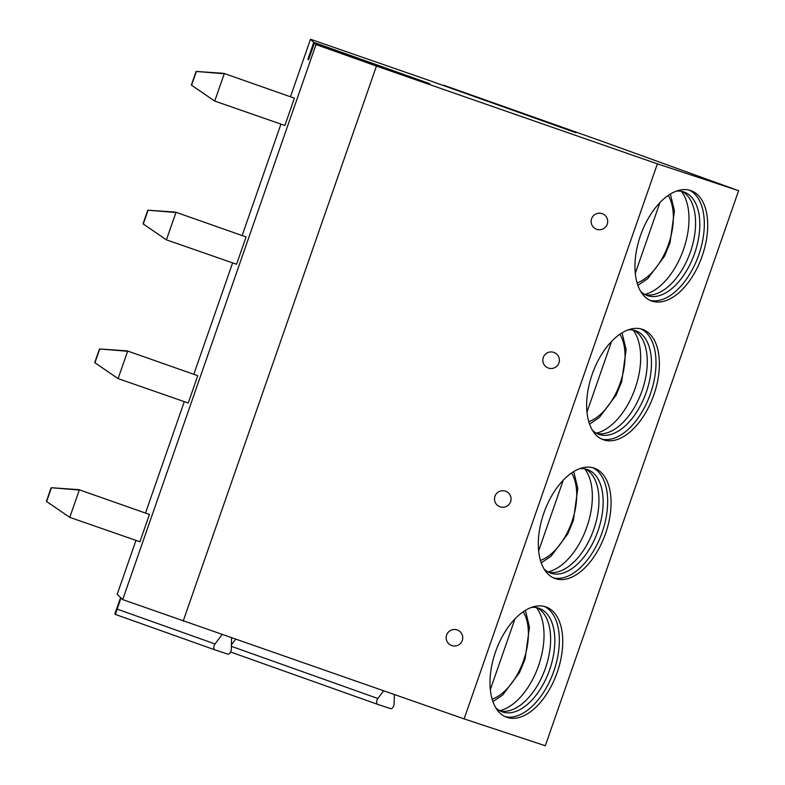 <?xml version="1.0" encoding="UTF-8"?>
<svg xmlns="http://www.w3.org/2000/svg" width="785" height="785" viewBox="0 0 785 785"><rect width="100%" height="100%" fill="white"/><g stroke="black" fill="none" stroke-linecap="round" stroke-linejoin="round"><path stroke-width="1.18" d="M413.185 78.215L314.432 43.047L429.709 83.681L313.745 42.38L310.497 39.25L290.538 96.565M427.56 79.893A3.758 2.09 -70.4 0 0 427.54 79.884L576.023 132.763A3.758 2.09 109.6 0 0 576.013 132.753L427.511 79.874A3.758 2.09 -70.4 0 1 427.54 79.884L310.497 39.25M576.013 132.753L444.055 85.349L602.625 141.516L738.606 190.696L545.31 745.75L464.112 718.893L657.398 163.849L738.606 190.696M313.745 42.38L307.955 59.238L308.525 59.788L314.432 43.047L315.992 44.559L376.457 66.087L657.398 163.849M315.992 44.559L122.705 599.603L464.112 718.893M135.972 540.394L117.2 594.304L120.605 597.581L114.826 613.899L115.356 614.41L120.988 597.954L122.705 599.603M280.942 124.108L242.212 235.333M232.615 262.877L193.885 374.092M184.298 401.635L145.568 512.85M78.873 489.644L51.153 487.721L46.393 501.379L69.767 517.364L139.926 541.768L149.435 514.46L78.873 489.644L149.435 514.46M127.19 350.875L99.479 348.962L94.72 362.621L118.093 378.605L188.243 403.009L197.761 375.691L127.19 350.875L197.761 375.691M175.516 212.117L147.796 210.194L143.037 223.853L166.41 239.847L236.57 264.251L246.078 236.933L175.516 212.117L246.078 236.933M223.833 73.348L196.122 71.435L191.363 85.094L214.737 101.079L284.886 125.482L294.404 98.174L223.833 73.348L294.404 98.174M376.457 66.087L183.17 621.131M462.286 640.472A8.282 8.282 134 0 0 457.184 629.923A8.282 8.282 134 0 0 446.636 635.026A8.282 8.282 134 0 0 451.738 645.574A8.282 8.282 134 0 0 462.286 640.472M510.603 501.703A8.282 8.282 134 0 0 505.501 491.155A8.282 8.282 134 0 0 494.952 496.257A8.282 8.282 134 0 0 500.055 506.806A8.282 8.282 134 0 0 510.603 501.703M558.93 362.945A8.282 8.282 134 0 0 553.827 352.396A8.282 8.282 134 0 0 543.279 357.499A8.282 8.282 134 0 0 548.381 368.047A8.282 8.282 134 0 0 558.93 362.945M607.247 224.186A8.282 8.282 134 0 0 602.154 213.638A8.282 8.282 134 0 0 591.596 218.74A8.282 8.282 134 0 0 596.698 229.289A8.282 8.282 134 0 0 607.247 224.186M495.512 651.903A58.571 32.499 109.6 0 0 506.717 717.294A58.571 32.499 109.6 0 0 557.232 672.323A58.571 32.499 109.6 0 0 546.017 606.933A58.571 32.499 109.6 0 0 495.512 651.903M543.828 513.145A58.571 32.499 109.6 0 0 555.044 578.535A58.571 32.499 109.6 0 0 605.549 533.555A58.571 32.499 109.6 0 0 594.343 468.174A58.571 32.499 109.6 0 0 543.828 513.145M592.155 374.386A58.571 32.499 109.6 0 0 603.361 439.767A58.571 32.499 109.6 0 0 653.876 394.796A58.571 32.499 109.6 0 0 642.66 329.406A58.571 32.499 109.6 0 0 592.155 374.386M640.472 235.618A58.571 32.499 109.6 0 0 651.687 301.008A58.571 32.499 109.6 0 0 702.192 256.028A58.571 32.499 109.6 0 0 690.986 190.647A58.571 32.499 109.6 0 0 640.472 235.618M231.408 644.828L235.52 639.353M443.064 85.418A3.758 2.09 -70.4 0 1 444.055 85.349M231.575 637.979L231.3 649.342A3.758 2.09 -70.4 0 1 227.728 654.101L214.894 649.852A3.758 2.09 -70.4 0 1 214.864 649.843A3.758 2.09 -70.4 0 1 215.031 643.965L222.018 634.653M394.355 694.627L394.139 703.89A3.758 2.09 -70.4 0 1 390.567 708.649L377.732 704.4A3.758 2.09 -70.4 0 1 377.703 704.39A3.758 2.09 -70.4 0 1 377.87 698.503L383.59 690.879M505.049 716.607A58.571 32.499 109.6 0 0 553.837 671.106A58.571 32.499 -70.4 0 0 544.29 606.413M531.514 607.394A54.96 30.487 -70.4 0 1 539.138 608.316A54.96 30.487 -70.4 0 1 549.657 669.674A54.96 30.487 109.6 0 1 502.272 711.867A54.96 30.487 109.6 0 1 495.767 707.766M500.212 710.984A54.96 30.487 109.6 0 0 503.695 711.367A54.96 30.487 109.6 0 0 545.457 668.172A54.96 30.487 -70.4 0 0 539.933 609.611A54.96 30.487 -70.4 0 0 536.989 607.708M536.381 607.59A57.953 32.156 -70.4 0 1 538.569 665.68A57.953 32.156 109.6 0 1 499.662 710.69M514.95 618.904L490.321 689.622M553.376 577.838A58.571 32.499 109.6 0 0 602.154 532.348A58.571 32.499 -70.4 0 0 592.616 467.654M579.83 468.635A54.96 30.487 -70.4 0 1 587.465 469.558A54.96 30.487 -70.4 0 1 597.984 530.905A54.96 30.487 109.6 0 1 550.589 573.109A54.96 30.487 109.6 0 1 544.093 568.997M548.538 572.216A54.96 30.487 109.6 0 0 552.022 572.608A54.96 30.487 109.6 0 0 593.774 529.414A54.96 30.487 -70.4 0 0 588.259 470.853A54.96 30.487 -70.4 0 0 585.316 468.949M584.697 468.831A57.953 32.156 -70.4 0 1 586.895 526.921A57.953 32.156 109.6 0 1 547.989 571.922M563.277 480.145L538.647 550.864M601.693 439.08A58.571 32.499 109.6 0 0 650.48 393.589A58.571 32.499 -70.4 0 0 640.933 328.886M628.157 329.867A54.96 30.487 -70.4 0 1 635.781 330.799A54.96 30.487 -70.4 0 1 646.3 392.147A54.96 30.487 109.6 0 1 598.916 434.35A54.96 30.487 109.6 0 1 592.41 430.239M596.855 433.457A54.96 30.487 109.6 0 0 600.348 433.85A54.96 30.487 109.6 0 0 642.101 390.645A54.96 30.487 -70.4 0 0 636.576 332.084A54.96 30.487 -70.4 0 0 633.632 330.191M633.024 330.063A57.953 32.156 -70.4 0 1 635.212 388.163A57.953 32.156 109.6 0 1 596.306 433.163M611.593 341.377L586.974 412.096M650.019 300.321A58.571 32.499 109.6 0 0 698.797 254.821A58.571 32.499 -70.4 0 0 689.259 190.127M676.474 191.108A54.96 30.487 -70.4 0 1 684.108 192.031A54.96 30.487 -70.4 0 1 694.627 253.388A54.96 30.487 109.6 0 1 647.232 295.582A54.96 30.487 109.6 0 1 640.737 291.48M645.182 294.699A54.96 30.487 109.6 0 0 648.665 295.082A54.96 30.487 109.6 0 0 690.417 251.887A54.96 30.487 -70.4 0 0 684.903 193.326A54.96 30.487 -70.4 0 0 681.959 191.422M681.341 191.304A57.953 32.156 -70.4 0 1 683.539 249.394A57.953 32.156 109.6 0 1 644.632 294.404M659.92 202.618L635.291 273.337M69.767 517.364L79.285 490.036L51.153 487.721M46.609 501.576L51.359 487.927M118.093 378.605L127.612 351.278L99.479 348.962M94.926 362.817L99.685 349.158M166.41 239.847L175.928 212.519L147.796 210.194M143.253 224.059L148.002 210.4M214.737 101.079L224.255 73.751L196.122 71.435M191.569 85.29L196.328 71.631M311.959 47.777L312.607 48.013M309.732 53.841L310.575 54.145M307.955 59.238L308.672 59.493M117.289 609.16L215.031 643.965M115.356 614.41L214.845 649.843L115.356 614.41M230.613 652.011L377.683 704.38L230.604 652.011M231.369 646.34L377.87 698.503M492.126 699.199A50.907 28.25 109.6 0 0 523.389 661.048A50.907 28.25 109.6 0 0 523.271 611.731M540.453 560.431A50.907 28.25 109.6 0 0 571.706 522.29A50.907 28.25 109.6 0 0 571.598 472.972M588.77 421.673A50.907 28.25 109.6 0 0 620.032 383.522A50.907 28.25 109.6 0 0 619.914 334.204M637.096 282.914A50.907 28.25 109.6 0 0 668.349 244.763A50.907 28.25 109.6 0 0 668.241 195.445M492.911 701.623L502.724 694.98L519.484 672.608L525.057 659.184L529.473 627.166L525.41 610.347M541.228 562.855L551.05 556.222L567.8 533.849L573.374 520.426L577.799 488.407L573.727 471.589M589.555 424.096L599.367 417.453L616.127 395.09L621.7 381.657L626.116 349.649L622.054 332.82M637.871 285.338L647.694 278.695L664.444 256.322L670.017 242.899L674.443 210.88L670.38 194.062"/></g></svg>
